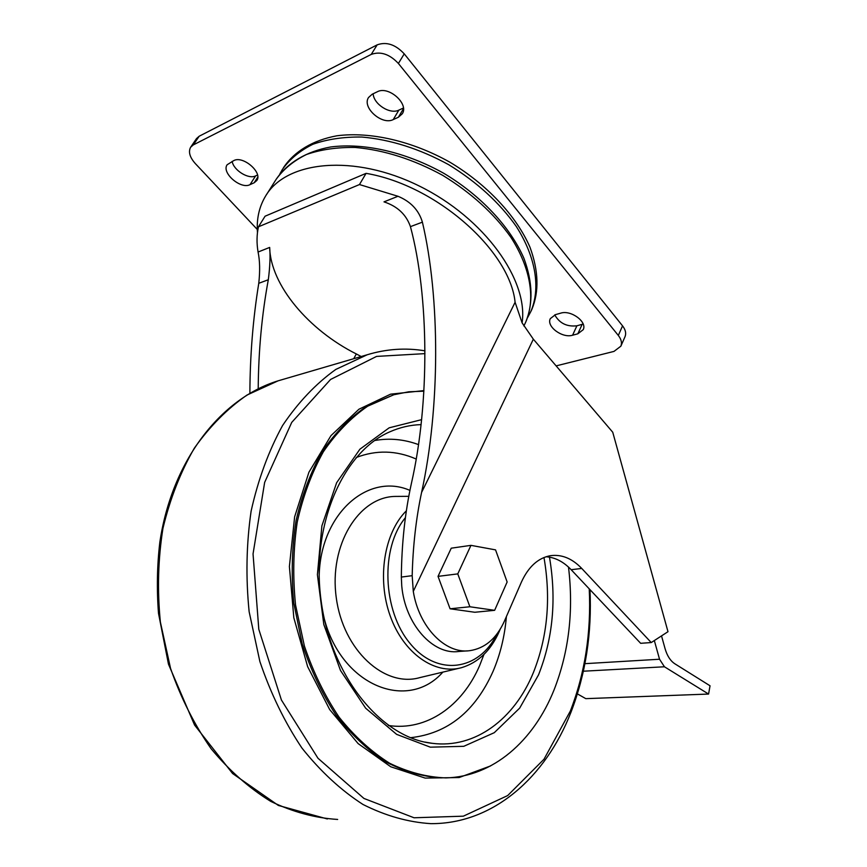 <?xml version="1.0" encoding="UTF-8"?>
<svg xmlns="http://www.w3.org/2000/svg" width="867" height="867" viewBox="0 0 867 867"><rect width="100%" height="100%" fill="white"/><g stroke="black" fill="none" stroke-linecap="round" stroke-linejoin="round"><path stroke-width="1.3" d="M546.08 556.744C555.173 557.405 563.539 561.729 571.158 569.706L640.648 643.303L651.236 642.555L667.991 631.696L612.741 432.232L533.335 339.17L522.086 322.838L515.096 302.258C510.013 251.018 436.816 185.321 366.08 173.346L359.469 184.552L397.996 196.278C410.676 201.534 418.815 210.161 422.402 222.158C440.208 297.804 440.219 407.436 421.59 492.423L515.096 302.258M249.88 393.26C250.043 355.459 253.001 318.807 258.767 283.303C260.122 271.068 259.894 260.642 258.073 252.037C256.567 243.161 256.697 234.74 258.464 226.796L359.469 184.552M353.725 358.71L356.337 353.953C308.88 330.219 270.537 285.276 269.659 247.42C270.417 256.036 269.973 266.808 268.315 279.738C261.867 314.548 258.496 350.897 258.203 388.795M356.337 353.953L361.181 356.532M397.996 196.278L383.994 201.859C397.4 206.27 406.211 214.528 410.438 226.634C429.067 295.885 429.848 402.461 411.457 483.168C405.03 512.343 401.659 543.642 401.334 577.064L401.757 586.027C405.117 624.294 433.012 655.214 458.773 651.485L467.215 650.879M401.334 577.064L412.183 575.677L413.288 591.392C418.945 627.166 445.335 654.076 469.481 650.716C484.837 648.483 496.477 638.643 504.388 621.184L521.435 582.039C528.48 566.693 538.179 557.904 550.534 555.671C561.783 554.208 572.187 558.467 581.746 568.449L651.236 642.555M494.634 610.325L474.813 612.265L450.071 608.786L438.03 576.371L451.252 548.182L470.954 545.354L495.545 549.873L507.141 581.985L494.634 610.325L469.881 606.759L457.776 573.889L470.954 545.354M283.292 168.003L283.758 167.266C294.455 151.378 312.716 140.27 336.873 135.794C370.285 131.437 412.204 141.018 449.995 162.259C487.189 184.53 516.439 216.121 529.986 247.236C538.591 270.786 539.241 291.475 531.904 309.313L531.233 310.711M258.464 226.796L265.074 216.208L366.08 173.346M412.183 575.677C412.92 546.177 416.062 518.433 421.59 492.423M257.466 232.54C256.437 219.069 259.103 206.985 265.454 196.278C285.969 160.623 354.159 153.654 419.368 186.069C484.696 218.159 528.61 280.42 522.086 322.838M190.729 147.097L196.516 138.579L199.182 136.227L377.167 44.856C386.465 41.497 395.482 44.499 404.239 53.852L622.549 325.862C625.508 329.688 626.342 333.275 625.053 336.624L624.977 336.797M257.304 229.462L195.259 163.516C189.754 157.263 188.204 151.855 190.61 147.271L193.265 144.93L371.228 54.415C380.526 51.088 389.586 54.112 398.397 63.475L618.323 335.453C621.303 339.29 622.148 342.866 620.87 346.182L613.988 351.406L556.126 365.885M403.393 108.028L398.853 110.12C390.117 114.693 373.655 104.257 373.146 93.766M398.397 117.24L393.239 119.581C382.076 125.52 361.745 107.519 368.518 97.527L372.16 94.243L377.308 91.772C388.47 85.519 409.094 103.758 402.331 113.729L398.397 117.24L403.448 108.689M233.754 160.612C242.998 155.356 262.788 172.5 256.838 180.477L254.172 182.774L249.999 184.66C240.755 189.667 221.204 172.761 227.143 164.752L233.754 160.612M257.51 175.026L255.624 175.893C248.634 179.621 233.581 170.344 232.15 161.381M583.166 324.041L576.902 325.797C566.899 326.924 559.518 323.283 554.739 314.873M577.823 333.817L572.578 335.226C562.347 338.488 546.091 326.425 550.328 318.623L555.454 314.645L560.7 313.16C570.909 309.692 587.425 321.874 583.209 329.677L577.823 333.817L582.147 324.377M450.071 608.786L469.881 606.759M438.03 576.371L457.776 573.889M661.608 636.183L665.097 648.754C667.178 655.875 670.419 660.871 674.819 663.775L710.04 685.786L708.577 694.055L585.799 698.65L577.411 693.903M708.577 694.055L664.447 666.777L659.538 659.234L654.357 640.637M423.887 391.18L408.78 391.786L393.802 394.756L367.641 406.211C351.07 417.645 336.298 432.839 323.337 451.794C311.752 472.688 303.038 496.141 297.208 522.172C293.263 549.179 292.71 576.804 295.549 605.025L304.404 646.078C313.312 672.326 324.887 696.028 339.105 717.193C354.538 736.397 371.379 751.754 389.651 763.263C408.314 772.345 427.052 777.222 445.844 777.894C493.041 776.81 533.649 740.927 554.024 689.991C568.915 651.973 573.748 611.007 568.503 567.094M258.073 252.037L269.659 247.42M413.288 591.392L533.335 339.17M279.868 173.964L282.339 169.52C289.762 159.105 299.949 150.685 312.879 144.269C327.238 139.229 343.505 136.813 361.669 137.029C390.529 139.533 419.52 148.745 448.662 164.665C476.926 182.048 499.457 202.629 516.244 226.385C536.174 257.607 540.705 288.635 530.767 311.676L531.904 309.313M258.767 283.303L268.315 279.738M571.158 569.706L581.746 568.449M410.438 226.634L422.402 222.158M266.407 194.782L276.02 179.534C283.411 169.184 293.577 160.839 306.506 154.489C320.866 149.514 337.165 147.184 355.383 147.466C384.319 150.067 413.44 159.365 442.734 175.362C471.16 192.799 493.843 213.39 510.782 237.135C530.897 268.326 535.578 299.245 525.716 322.145L525.044 323.543M618.323 335.453L622.549 325.862M193.265 144.93L199.182 136.227M371.228 54.415L377.167 44.856M398.397 63.475L404.239 53.852M393.239 119.581L398.853 110.12M254.172 182.774L257.737 177.182M249.999 184.66L255.624 175.893M572.578 335.226L576.902 325.797M584.932 663.667L659.538 659.234M583.383 671.21L664.447 666.777M405.388 517.697C380.245 547.857 382.488 610.932 410.286 643.726C437.683 677.094 479.332 670.462 496.813 634.2M406.363 510.804C384.157 532.674 376.744 578.777 390.269 616.09C403.632 653.523 434.876 675.079 461.439 667.698C478.161 662.67 490.744 650.662 499.175 631.675L500.14 629.366M398.137 496.401L395.189 496.423C358.624 496.899 328.842 545.159 336.266 597.688C343.115 650.293 384.569 687.889 419.801 677.615L459.142 668.24M409.918 490.386C368.269 472.114 320.291 513.513 319.164 576.306M324.225 618.594C341.771 686.241 407.978 711.818 442.853 672.12M388.362 725.484C426.586 731.325 462.328 705.944 479.624 665.585L483.959 654.433M416.203 459.044C396.219 450.32 376.202 449.821 356.153 457.548M410.535 737.698C447.643 733.59 475.17 711.46 493.085 671.318C500.292 654.433 504.735 636.183 506.393 616.578M418.501 444.608C404.098 439.276 389.511 437.911 374.739 440.512M424.873 742.076L432.2 743.312C475.214 748.882 514.489 718.916 533.346 672.673C547.543 637.028 551.087 598.642 543.977 557.514M421.069 424.613C410.416 424.928 400.023 427.323 389.879 431.809C343.267 451.631 310.57 524.806 321.158 601.145C331.324 677.539 382.184 738.12 432.2 743.312L425.058 742.119M421.6 419.661L389.153 427.821L359.892 449.214L336.634 482.724L321.895 525.825L317.398 574.658L323.814 624.533L340.503 670.505L365.657 708.198L396.62 734.36L430.335 747.17L463.769 746.314L494.266 732.691L519.691 708.101L538.526 674.873C552.973 638.415 556.614 599.173 549.472 557.134M393.802 394.756L366.351 406.471C349.889 417.753 335.204 432.741 322.275 451.447C310.7 472.049 301.944 495.198 296.005 520.904C291.919 547.597 291.16 574.94 293.74 602.923L302.16 643.715C310.744 669.877 321.982 693.6 335.876 714.874C350.972 734.262 367.532 749.901 385.544 761.779C403.989 771.294 422.554 776.669 441.249 777.905M423.92 390.616L390.627 394.16L358.927 409.235L330.988 435.624L308.934 472.201L294.628 516.84L289.394 566.563L293.826 617.77L307.633 666.625L329.666 709.542L358.125 743.593L390.746 766.764L425.166 778.089L459.109 777.547L490.614 765.919M424.971 353.628L376.56 356.413L330.576 379.464L291.724 422.413L264.641 482.42L253.045 553.937L258.8 629.301L281.407 699.994L317.972 758.246L363.934 798.442L414.058 817.776L463.346 816.172L507.672 795.57L543.999 759.232L570.378 710.983C585.03 673.095 591.316 632.39 589.235 588.845M371.336 353.552L367.164 354.776L335.811 369.429C315.924 383.647 298.183 402.342 282.588 425.502C268.64 450.959 258.149 479.494 251.116 511.118C246.358 543.923 245.697 577.465 249.143 611.744L259.894 661.586C270.699 693.47 284.712 722.287 301.922 748.037C320.584 771.457 340.948 790.271 363.002 804.478C385.544 815.825 408.162 822.219 430.856 823.65C493.225 824.029 545.755 777.049 570.898 712.414C585.637 674.266 591.998 633.343 589.983 589.647M282.263 379.616L278.079 380.841L247.041 395.027C227.36 408.639 209.792 426.358 194.327 448.185C180.488 472.114 170.03 498.85 162.942 528.371C158.087 558.966 157.22 590.199 160.373 622.062L170.55 668.392C180.9 698.011 194.436 724.801 211.136 748.763C229.278 770.557 249.165 788.103 270.775 801.401C292.916 812.032 315.198 818.047 337.653 819.445M523.863 325.97L525.716 322.145C533.324 303.374 532.717 282.068 523.885 258.225C510.154 226.861 480.925 195.508 443.871 173.357C406.222 152.245 364.476 142.611 330.728 146.967C306.246 151.454 287.291 162.866 276.02 179.534M527.635 317.528L530.767 311.676M620.87 346.182L625.053 336.624M408.769 496.336L398.148 496.401M327.368 818.968L278.361 805.443L232.584 773.516L194.576 725.072L168.469 664.165L158.498 613.305C156.645 589.3 157.09 565.609 159.831 542.254C171.883 460.724 220.738 398.365 278.079 380.841L367.164 354.776C386.379 348.935 405.648 347.624 424.96 350.832"/></g></svg>
